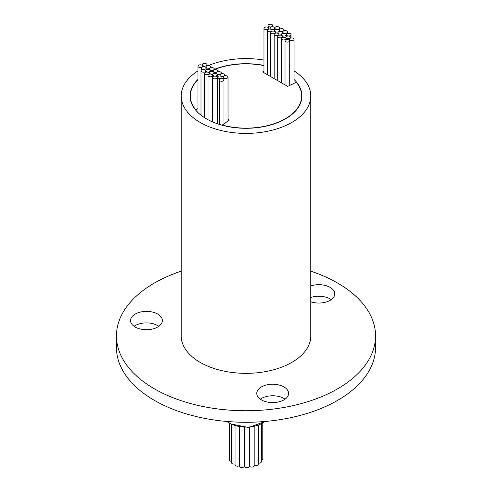 <?xml version="1.0" encoding="UTF-8"?>
<svg xmlns="http://www.w3.org/2000/svg" width="492" height="492" viewBox="0 0 492 492"><rect width="100%" height="100%" fill="white"/><g stroke="black" fill="none" stroke-linecap="round" stroke-linejoin="round"><path stroke-width="0.74" d="M286.971 35.578A2.355 1.359 0 0 0 289.536 35.873A2.355 1.359 0 0 0 290.993 34.612A2.355 1.359 0 0 0 290.298 33.653A2.355 1.359 0 0 0 287.734 33.358A2.355 1.359 0 0 0 286.282 34.612A2.355 1.359 0 0 0 286.971 35.578M279.979 30.965A2.355 1.359 0 0 0 282.543 31.26A2.355 1.359 0 0 0 284.001 30.006A2.355 1.359 0 0 0 283.312 29.04A2.355 1.359 0 0 0 280.741 28.745A2.355 1.359 0 0 0 279.29 30.006A2.355 1.359 0 0 0 279.979 30.965M286.504 38.345A2.355 1.359 0 0 0 289.075 38.64A2.355 1.359 0 0 0 290.526 37.386A2.355 1.359 0 0 0 289.837 36.426A2.355 1.359 0 0 0 287.267 36.131A2.355 1.359 0 0 0 285.815 37.386A2.355 1.359 0 0 0 286.504 38.345M275.28 31.722A2.355 1.359 0 0 0 277.851 32.017A2.355 1.359 0 0 0 279.302 30.762A2.355 1.359 0 0 0 278.613 29.797A2.355 1.359 0 0 0 276.043 29.502A2.355 1.359 0 0 0 274.591 30.762A2.355 1.359 0 0 0 275.28 31.722M283.447 32.964A2.355 1.359 0 0 0 286.012 33.259A2.355 1.359 0 0 0 287.463 32.005A2.355 1.359 0 0 0 286.774 31.045A2.355 1.359 0 0 0 284.21 30.75A2.355 1.359 0 0 0 282.752 32.005A2.355 1.359 0 0 0 283.447 32.964M275.489 28.948A2.355 1.359 0 0 0 278.06 29.243A2.355 1.359 0 0 0 279.511 27.989A2.355 1.359 0 0 0 278.823 27.023A2.355 1.359 0 0 0 276.252 26.728A2.355 1.359 0 0 0 274.8 27.989A2.355 1.359 0 0 0 275.489 28.948M278.398 37.447A2.355 1.359 0 0 0 280.969 37.743A2.355 1.359 0 0 0 282.42 36.488A2.355 1.359 0 0 0 281.731 35.529A2.355 1.359 0 0 0 279.161 35.233A2.355 1.359 0 0 0 277.709 36.488A2.355 1.359 0 0 0 278.398 37.447M281.99 39.52A2.355 1.359 0 0 0 284.554 39.815A2.355 1.359 0 0 0 286.012 38.561A2.355 1.359 0 0 0 285.317 37.595A2.355 1.359 0 0 0 282.752 37.306A2.355 1.359 0 0 0 281.301 38.561A2.355 1.359 0 0 0 281.99 39.52M274.844 35.393A2.355 1.359 0 0 0 277.408 35.688A2.355 1.359 0 0 0 278.866 34.434A2.355 1.359 0 0 0 278.171 33.474A2.355 1.359 0 0 0 275.606 33.179A2.355 1.359 0 0 0 274.155 34.434A2.355 1.359 0 0 0 274.844 35.393M285.717 41.672A2.355 1.359 0 0 0 288.281 41.968A2.355 1.359 0 0 0 289.739 40.713A2.355 1.359 0 0 0 289.044 39.747A2.355 1.359 0 0 0 286.479 39.452A2.355 1.359 0 0 0 285.022 40.713A2.355 1.359 0 0 0 285.717 41.672M271.418 33.419A2.355 1.359 0 0 0 273.983 33.714A2.355 1.359 0 0 0 275.434 32.454A2.355 1.359 0 0 0 274.745 31.494A2.355 1.359 0 0 0 272.181 31.199A2.355 1.359 0 0 0 270.723 32.454A2.355 1.359 0 0 0 271.418 33.419M270.686 29.071A2.355 1.359 0 0 0 273.251 29.36A2.355 1.359 0 0 0 274.708 28.106A2.355 1.359 0 0 0 274.013 27.146A2.355 1.359 0 0 0 271.449 26.851A2.355 1.359 0 0 0 269.997 28.106A2.355 1.359 0 0 0 270.686 29.071M290.04 40.239A2.355 1.359 0 0 0 292.605 40.535A2.355 1.359 0 0 0 294.062 39.28A2.355 1.359 0 0 0 293.373 38.321A2.355 1.359 0 0 0 290.803 38.025A2.355 1.359 0 0 0 289.351 39.28A2.355 1.359 0 0 0 290.04 40.239M278.724 33.708A2.355 1.359 0 0 0 281.289 34.003A2.355 1.359 0 0 0 282.74 32.749A2.355 1.359 0 0 0 282.051 31.783A2.355 1.359 0 0 0 279.487 31.488A2.355 1.359 0 0 0 278.029 32.749A2.355 1.359 0 0 0 278.724 33.708M282.187 35.707A2.355 1.359 0 0 0 284.751 36.002A2.355 1.359 0 0 0 286.209 34.748A2.355 1.359 0 0 0 285.514 33.782A2.355 1.359 0 0 0 282.949 33.487A2.355 1.359 0 0 0 281.498 34.748A2.355 1.359 0 0 0 282.187 35.707M264.665 29.305A2.355 1.359 0 0 0 267.236 29.6A2.355 1.359 0 0 0 268.687 28.345A2.355 1.359 0 0 0 267.999 27.38A2.355 1.359 0 0 0 265.428 27.091A2.355 1.359 0 0 0 263.976 28.345A2.355 1.359 0 0 0 264.665 29.305M268.029 31.371A2.355 1.359 0 0 0 270.594 31.666A2.355 1.359 0 0 0 272.045 30.412A2.355 1.359 0 0 0 271.356 29.446A2.355 1.359 0 0 0 268.792 29.151A2.355 1.359 0 0 0 267.334 30.412A2.355 1.359 0 0 0 268.029 31.371M268.718 26.525A2.355 1.359 0 0 0 271.289 26.82A2.355 1.359 0 0 0 272.74 25.559A2.355 1.359 0 0 0 272.051 24.6A2.355 1.359 0 0 0 269.481 24.305A2.355 1.359 0 0 0 268.029 25.559A2.355 1.359 0 0 0 268.718 26.525M201.702 71.795A2.355 1.359 0 0 0 204.266 72.09A2.355 1.359 0 0 0 205.718 70.836A2.355 1.359 0 0 0 205.029 69.87A2.355 1.359 0 0 0 202.464 69.575A2.355 1.359 0 0 0 201.007 70.836A2.355 1.359 0 0 0 201.702 71.795M208.688 76.408A2.355 1.359 0 0 0 211.259 76.703A2.355 1.359 0 0 0 212.71 75.442A2.355 1.359 0 0 0 212.021 74.483A2.355 1.359 0 0 0 209.457 74.187A2.355 1.359 0 0 0 207.999 75.442A2.355 1.359 0 0 0 208.688 76.408M202.163 69.021A2.355 1.359 0 0 0 204.733 69.317A2.355 1.359 0 0 0 206.185 68.062A2.355 1.359 0 0 0 205.496 67.096A2.355 1.359 0 0 0 202.925 66.807A2.355 1.359 0 0 0 201.474 68.062A2.355 1.359 0 0 0 202.163 69.021M213.387 75.651A2.355 1.359 0 0 0 215.957 75.946A2.355 1.359 0 0 0 217.409 74.686A2.355 1.359 0 0 0 216.72 73.726A2.355 1.359 0 0 0 214.149 73.431A2.355 1.359 0 0 0 212.698 74.686A2.355 1.359 0 0 0 213.387 75.651M205.225 74.403A2.355 1.359 0 0 0 207.79 74.698A2.355 1.359 0 0 0 209.248 73.443A2.355 1.359 0 0 0 208.553 72.484A2.355 1.359 0 0 0 205.988 72.189A2.355 1.359 0 0 0 204.537 73.443A2.355 1.359 0 0 0 205.225 74.403M213.177 78.425A2.355 1.359 0 0 0 215.748 78.72A2.355 1.359 0 0 0 217.2 77.459A2.355 1.359 0 0 0 216.511 76.5A2.355 1.359 0 0 0 213.94 76.205A2.355 1.359 0 0 0 212.489 77.459A2.355 1.359 0 0 0 213.177 78.425M210.268 69.919A2.355 1.359 0 0 0 212.839 70.215A2.355 1.359 0 0 0 214.291 68.96A2.355 1.359 0 0 0 213.602 68.001A2.355 1.359 0 0 0 211.031 67.705A2.355 1.359 0 0 0 209.58 68.96A2.355 1.359 0 0 0 210.268 69.919M206.683 67.847A2.355 1.359 0 0 0 209.248 68.142A2.355 1.359 0 0 0 210.699 66.887A2.355 1.359 0 0 0 210.01 65.928A2.355 1.359 0 0 0 207.446 65.633A2.355 1.359 0 0 0 205.988 66.887A2.355 1.359 0 0 0 206.683 67.847M213.829 71.973A2.355 1.359 0 0 0 216.394 72.269A2.355 1.359 0 0 0 217.845 71.014A2.355 1.359 0 0 0 217.157 70.055A2.355 1.359 0 0 0 214.592 69.759A2.355 1.359 0 0 0 213.134 71.014A2.355 1.359 0 0 0 213.829 71.973M202.956 65.7A2.355 1.359 0 0 0 205.521 65.996A2.355 1.359 0 0 0 206.978 64.735A2.355 1.359 0 0 0 206.283 63.776A2.355 1.359 0 0 0 203.719 63.48A2.355 1.359 0 0 0 202.261 64.735A2.355 1.359 0 0 0 202.956 65.7M217.255 73.954A2.355 1.359 0 0 0 219.819 74.249A2.355 1.359 0 0 0 221.277 72.994A2.355 1.359 0 0 0 220.582 72.029A2.355 1.359 0 0 0 218.017 71.734A2.355 1.359 0 0 0 216.566 72.994A2.355 1.359 0 0 0 217.255 73.954M217.987 78.302A2.355 1.359 0 0 0 220.551 78.597A2.355 1.359 0 0 0 222.003 77.342A2.355 1.359 0 0 0 221.314 76.377A2.355 1.359 0 0 0 218.749 76.082A2.355 1.359 0 0 0 217.292 77.342A2.355 1.359 0 0 0 217.987 78.302M198.627 67.127A2.355 1.359 0 0 0 201.197 67.422A2.355 1.359 0 0 0 202.649 66.168A2.355 1.359 0 0 0 201.96 65.202A2.355 1.359 0 0 0 199.395 64.913A2.355 1.359 0 0 0 197.938 66.168A2.355 1.359 0 0 0 198.627 67.127M209.949 73.665A2.355 1.359 0 0 0 212.513 73.96A2.355 1.359 0 0 0 213.971 72.699A2.355 1.359 0 0 0 213.276 71.74A2.355 1.359 0 0 0 210.711 71.445A2.355 1.359 0 0 0 209.26 72.699A2.355 1.359 0 0 0 209.949 73.665M206.486 71.666A2.355 1.359 0 0 0 209.051 71.955A2.355 1.359 0 0 0 210.502 70.7A2.355 1.359 0 0 0 209.813 69.741A2.355 1.359 0 0 0 207.249 69.446A2.355 1.359 0 0 0 205.791 70.7A2.355 1.359 0 0 0 206.486 71.666M224.001 78.062A2.355 1.359 0 0 0 226.572 78.357A2.355 1.359 0 0 0 228.024 77.103A2.355 1.359 0 0 0 227.335 76.143A2.355 1.359 0 0 0 224.764 75.848A2.355 1.359 0 0 0 223.313 77.103A2.355 1.359 0 0 0 224.001 78.062M220.644 76.002A2.355 1.359 0 0 0 223.208 76.297A2.355 1.359 0 0 0 224.666 75.036A2.355 1.359 0 0 0 223.971 74.077A2.355 1.359 0 0 0 221.406 73.782A2.355 1.359 0 0 0 219.955 75.036A2.355 1.359 0 0 0 220.644 76.002M219.949 80.848A2.355 1.359 0 0 0 222.519 81.143A2.355 1.359 0 0 0 223.971 79.889A2.355 1.359 0 0 0 223.282 78.923A2.355 1.359 0 0 0 220.711 78.628A2.355 1.359 0 0 0 219.26 79.889A2.355 1.359 0 0 0 219.949 80.848M263.976 65.411A55.947 32.3 0 0 0 214.291 69.39M197.938 79.464A55.947 32.3 0 0 0 190.053 96.001A55.947 32.3 0 0 0 206.443 118.836A55.947 32.3 0 0 0 267.408 125.841A55.947 32.3 0 0 0 301.947 96.001A55.947 32.3 0 0 0 294.062 79.464M190.349 97.496A55.947 32.3 0 0 0 190.207 98.406M254.186 426.699L254.186 465.752A2.355 1.359 180 0 1 252.728 467.006A2.355 1.359 180 0 1 250.164 466.711A2.355 1.359 180 0 1 249.475 465.752L249.475 427.437M249.284 427.456L249.284 466.441A2.355 1.359 180 0 1 247.833 467.695A2.355 1.359 180 0 1 245.262 467.4A2.355 1.359 180 0 1 244.573 466.441L244.573 427.566M244.272 427.554L244.272 466.115A2.355 1.359 180 0 1 242.82 467.375A2.355 1.359 180 0 1 240.25 467.08A2.355 1.359 180 0 1 239.561 466.115L239.561 427.05M239.561 465.364A2.355 1.359 180 0 1 235.73 465.789A2.355 1.359 180 0 1 235.041 464.823L235.041 425.949M235.041 463.913A2.355 1.359 180 0 1 232.249 463.679A2.355 1.359 180 0 1 231.56 462.72L231.56 424.571M231.56 461.398A2.355 1.359 180 0 1 230.225 461.016A2.355 1.359 180 0 1 229.536 460.051L229.536 423.471M262.789 423.268L262.789 458.999A2.355 1.359 180 0 1 261.369 460.248M261.369 424.098L261.369 461.791A2.355 1.359 180 0 1 258.38 463.101M258.38 425.451L258.38 464.134A2.355 1.359 180 0 1 256.929 465.395A2.355 1.359 180 0 1 254.358 465.1A2.355 1.359 180 0 1 254.186 464.983M260.305 399.184A15.898 9.182 180 0 1 283.915 398.458A15.898 9.182 180 0 1 285.04 399.184M283.915 386.921A15.898 9.182 0 0 0 266.59 384.928A15.898 9.182 0 0 0 256.775 393.409A15.898 9.182 0 0 0 261.43 399.904A15.898 9.182 0 0 0 278.761 401.89A15.898 9.182 0 0 0 288.576 393.409A15.898 9.182 0 0 0 283.915 386.921M134.088 326.307A15.898 9.182 180 0 1 157.698 325.587A15.898 9.182 180 0 1 158.818 326.307M157.698 314.05A15.898 9.182 0 0 0 140.368 312.057A15.898 9.182 0 0 0 130.552 320.538A15.898 9.182 0 0 0 135.208 327.032A15.898 9.182 0 0 0 152.538 329.019A15.898 9.182 0 0 0 162.354 320.538A15.898 9.182 0 0 0 157.698 314.05M310.778 297.506A15.898 9.182 180 0 1 330.114 298.915A15.898 9.182 180 0 1 331.239 299.634M310.778 301.768A15.898 9.182 0 0 0 326.749 301.842A15.898 9.182 0 0 0 334.775 293.865A15.898 9.182 0 0 0 330.114 287.377A15.898 9.182 0 0 0 310.778 285.963M197.938 70.922A64.778 37.398 0 0 0 181.222 96.001A64.778 37.398 0 0 0 200.195 122.447A64.778 37.398 0 0 0 270.791 130.552A64.778 37.398 0 0 0 310.778 96.001A64.778 37.398 0 0 0 294.062 70.922M310.778 96.001L310.778 335.938A64.778 37.398 180 0 1 270.791 370.494A64.778 37.398 180 0 1 200.195 362.383A64.778 37.398 180 0 1 181.222 335.938L181.222 96.001M310.778 271.16A129.556 74.802 180 0 1 337.61 283.048A129.556 74.802 180 0 1 375.556 335.938A129.556 74.802 180 0 1 295.581 405.045A129.556 74.802 180 0 1 154.39 388.828A129.556 74.802 180 0 1 116.444 335.938A129.556 74.802 180 0 1 181.222 271.16M375.556 335.938L375.556 347.481A129.556 74.802 180 0 1 295.581 416.583A129.556 74.802 180 0 1 154.39 400.371A129.556 74.802 180 0 1 116.444 347.481L116.444 335.938M301.793 98.406A55.947 32.3 0 0 0 301.651 97.496M195.668 110.103L195.668 109.71A55.651 32.128 0 0 1 190.349 96.001A55.651 32.128 0 0 1 197.938 79.802M263.976 65.59A55.651 32.128 0 0 0 214.291 69.593M263.976 60.067A64.778 37.398 0 0 0 208.436 65.528M229.536 457.837A2.355 1.359 180 0 1 229.21 457.148L229.21 423.268M222.249 125.245L222.249 125.054A55.651 32.128 0 0 0 301.651 96.001A55.651 32.128 0 0 0 296.332 82.287L287.642 86.383L262.654 71.955L263.976 71.026M197.938 108.64L195.668 109.71M222.249 125.054L229.346 120.042L228.024 119.279M227.249 421.49A22.97 13.259 0 0 0 229.758 423.212A22.97 13.259 0 0 0 264.751 421.49M265.182 421.453L248.509 427.511L230.004 423.747L226.818 421.453M290.993 34.612L290.993 37.982M284.001 30.006L284.001 30.805M290.526 37.386L290.526 38.105M279.302 30.762L279.302 31.537M287.463 32.005L287.463 33.431M279.511 27.989L279.511 29.428M282.42 36.488L282.42 37.398M286.012 38.561L286.012 39.606M278.866 34.434L278.866 35.319M289.739 40.713L289.739 85.393M275.434 32.454L275.434 33.222M274.708 28.106L274.708 30.338M294.062 39.28L294.062 83.357M282.74 32.749L282.752 32.005M286.209 34.748L286.209 36.636M268.687 28.345L268.687 29.182M272.045 30.412L272.045 31.236M272.74 25.559L272.74 26.765M205.718 70.836L205.718 72.263M212.71 75.442L212.71 76.887M206.185 68.062L206.185 69.95M217.409 74.686L217.409 76.924M209.248 73.443L209.26 72.699M217.2 77.459L217.2 123.689M214.291 68.96L214.291 69.846M210.699 66.887L210.699 67.804M217.845 71.014L217.845 71.783M206.978 64.735L206.978 65.78M221.277 72.994L221.277 73.818M222.003 77.342L222.003 78.542M202.649 66.168L202.649 66.881M213.971 72.699L213.971 73.48M210.502 70.7L210.502 71.5M228.024 77.103L228.024 120.977M224.666 75.036L224.666 75.873M223.971 79.889L223.971 123.843M190.349 99.31L190.349 96.001M301.651 99.31L301.651 96.001M219.26 79.889L219.26 124.371M219.955 75.036L219.955 75.989M223.313 77.103L223.313 78.941M205.791 70.7L205.791 72.238M197.938 66.168L197.938 112.533M217.292 77.342L217.292 123.726M216.566 72.994L216.566 73.646M202.261 64.735L202.261 65.418M213.134 71.014L213.134 71.666M205.988 66.887L205.988 67.521M209.58 68.96L209.58 69.618M212.489 77.459L212.489 121.862M204.537 73.443L204.537 117.68M212.698 74.686L212.698 75.301M201.474 68.062L201.474 70.024M207.999 75.442L207.999 119.704M201.007 70.836L201.007 115.196M268.029 25.559L268.029 27.398M267.334 30.412L267.334 74.661M263.976 28.345L263.976 72.718M281.498 34.748L281.498 35.406M278.029 32.749L278.029 33.395M289.351 39.28L289.351 39.963M269.997 28.106L269.997 29.059M270.723 32.454L270.723 76.617M285.022 40.713L285.022 84.87M274.155 34.434L274.155 78.597M281.301 38.561L281.301 82.718M277.709 36.488L277.709 80.651M274.8 27.989L274.8 30.203M274.591 30.762L274.591 31.414M285.815 37.386L285.815 38.019M279.29 30.006L279.29 30.615M286.282 34.612L286.282 36.574"/></g></svg>
